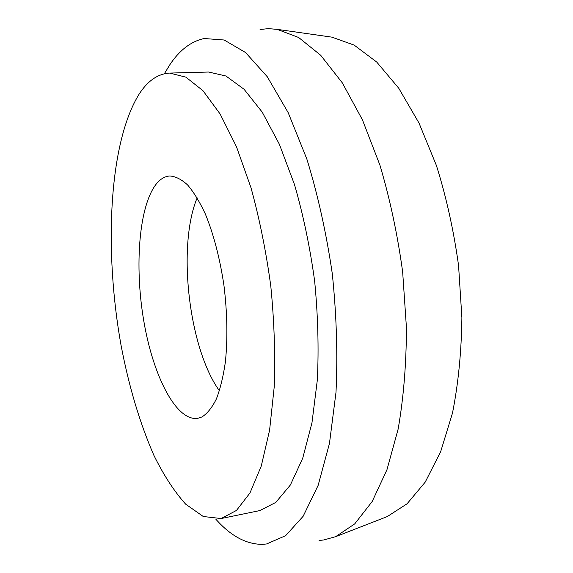 <?xml version="1.0" encoding="UTF-8"?>
<svg xmlns="http://www.w3.org/2000/svg" width="573" height="573" viewBox="0 0 573 573"><rect width="100%" height="100%" fill="white"/><g stroke="black" fill="none" stroke-linecap="round" stroke-linejoin="round"><path stroke-width="0.86" d="M201.94 416.965C207.29 413.563 212.11 407.539 216.408 398.894C220.29 388.795 223.277 376.518 225.368 362.057C227.782 338.536 227.302 312.994 223.95 285.44C219.853 258.122 213.65 234.307 205.342 213.994C199.676 201.839 193.76 192.156 187.6 184.957C181.426 179.306 175.453 176.312 169.658 175.983C164.838 176.369 160.461 178.941 156.536 183.682C138.945 205.471 134.376 265.736 143.716 320.529C152.898 375.329 175.918 421.348 197.635 418.362L201.94 416.965M319.039 540.432L323.63 540.002L335.692 536.65L354.759 523.844L372.171 501.533L386.961 469.724L398.142 429.077C403.564 398.013 406.329 364.22 406.436 327.692L402.654 271.896C397.512 234.421 389.934 198.838 379.928 165.153L362.451 119.872L342.31 82.841L320.665 55.237L298.626 37.481L277.146 29.352L268.465 28.65L260.063 29.467M215.756 519.109C230.697 535.991 246.29 544.407 262.534 544.35L266.595 543.963L285.583 535.712L303.146 516.28L318.158 485.338L329.461 443.445L336.007 392.219C337.776 354.214 336.53 314.656 332.268 273.543C326.273 232.767 317.807 194.605 306.856 159.058L288.169 112.623L267.276 76.746L245.545 52.515L224.179 40.01L204.16 38.52C190.981 41.399 179.542 50.13 169.859 64.713L164.358 73.752M221.114 518.544L259.856 510.572L275.785 502.414L290.368 485.002L302.716 458.264L311.97 422.774L317.349 379.885C318.86 348.255 317.958 315.322 314.649 281.085C309.964 247.027 303.239 214.839 294.479 184.535L279.38 144.274L262.226 112.15L244.091 89.288L225.948 76.008L208.615 72.033L169.701 73.079C157.904 73.781 147.705 80.8 139.117 94.137C108.662 143.221 104.035 250.594 121.018 345.132C128.832 386.238 139.769 422.938 153.836 455.234C163.642 475.139 174.242 491.441 185.631 504.14L203.265 516.502L221.114 518.544L236.484 510.421L249.957 492.995L261.267 466.042L269.604 430.13L274.245 386.625C275.369 354.486 274.216 320.987 270.8 286.128C266.087 251.44 259.483 218.65 250.995 187.758L236.477 146.731L220.125 113.998L202.964 90.692L185.896 77.162L169.701 73.079M384.748 517.555L387.276 516.574L407.081 503.774L425.209 482.115L440.673 451.66L452.484 413.09C458.3 383.752 461.437 351.958 461.888 317.7L458.558 265.442C453.687 230.382 446.31 197.083 436.425 165.54L419.013 123.066L398.729 88.199L376.733 62.063L354.15 45.102L331.946 37.152L329.26 36.772M197.162 197.843C176.985 246.189 188.775 348.327 219.43 390.815M331.946 37.152L277.146 29.352M387.276 516.574L335.692 536.65"/></g></svg>
